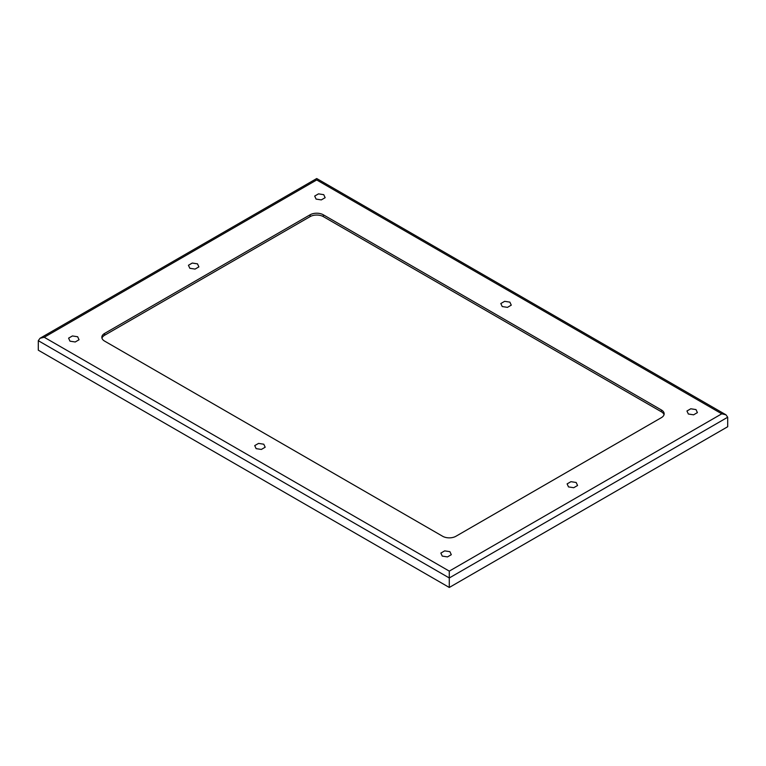 <?xml version="1.0" encoding="UTF-8"?>
<svg xmlns="http://www.w3.org/2000/svg" width="766" height="766" viewBox="0 0 766 766"><rect width="100%" height="100%" fill="white"/><g stroke="black" fill="none" stroke-linecap="round" stroke-linejoin="round"><path stroke-width="1.15" d="M693.584 414.818L697.405 412.615L696.007 409.59L690.779 408.785L686.949 410.997L688.356 414.013L693.584 414.818M447.488 556.901L451.308 554.699L449.91 551.673L444.682 550.869L440.852 553.081L442.26 556.097L447.488 556.901M75.221 341.981L79.051 339.769L77.644 336.753L72.416 335.948L68.595 338.151L69.993 341.176L75.221 341.981M321.318 199.897L325.148 197.685L323.74 194.669L318.512 193.865L314.692 196.067L316.09 199.093L321.318 199.897M507.446 307.358L511.276 305.155L509.878 302.13L504.65 301.325L500.82 303.537L502.218 306.553L507.446 307.358M261.35 449.441L265.18 447.229L263.782 444.213L258.554 443.409L254.724 445.611L256.122 448.637L261.35 449.441M573.734 487.712L577.564 485.5L576.166 482.484L570.938 481.68L567.108 483.882L568.506 486.908L573.734 487.712M195.062 269.086L198.892 266.884L197.494 263.858L192.266 263.054L188.436 265.266L189.834 268.282L195.062 269.086M449.288 587.465L38.3 350.186L38.3 340.688L449.288 577.966L449.288 587.465L727.7 426.729L727.7 417.231L449.288 577.966L449.288 571.12L721.773 413.812L725.967 414.808L727.7 417.231M323.338 214.796A9.374 5.41 0 0 0 310.086 214.796L104.588 333.44A9.374 5.41 0 0 0 101.84 337.27A9.374 5.41 0 0 0 104.588 341.09L442.662 536.277A9.374 5.41 0 0 0 455.914 536.277L661.412 417.633A9.374 5.41 0 0 0 664.16 413.812A9.374 5.41 0 0 0 661.412 409.982L323.338 214.796L323.338 216.625A9.374 5.41 0 0 0 310.086 216.625L104.588 335.269A9.374 5.41 0 0 0 101.974 338.179M664.026 414.722A9.374 5.41 0 0 0 661.412 411.811L323.338 216.625M721.773 413.812L316.712 179.953C316.712 178.105 316.712 178.105 316.712 179.953L44.227 337.27L449.288 571.12M38.3 340.688L40.033 338.266L44.227 337.27M310.086 216.625L310.086 214.796M661.412 411.811L661.412 409.982M104.588 335.269L104.588 333.44M40.033 338.266L316.712 178.535L725.967 414.808"/></g></svg>
